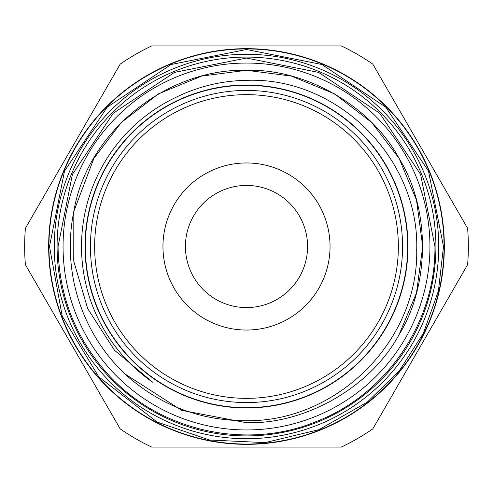 <?xml version="1.0" encoding="UTF-8"?>
<svg xmlns="http://www.w3.org/2000/svg" width="493" height="493" viewBox="0 0 493 493"><rect width="100%" height="100%" fill="white"/><g stroke="black" fill="none" stroke-linecap="round" stroke-linejoin="round"><path stroke-width="0.74" d="M85.307 246.5A161.193 161.193 0 0 1 246.5 85.307A161.193 161.193 0 0 1 407.693 246.5A161.193 161.193 0 0 1 246.5 407.693A161.193 161.193 0 0 1 85.307 246.5M444.341 246.5A197.841 197.841 0 0 0 246.5 48.659A197.841 197.841 0 0 0 48.659 246.5A197.841 197.841 0 0 0 246.5 444.341A197.841 197.841 0 0 0 444.341 246.5M330.045 246.5A83.545 83.545 0 0 0 246.5 162.955A83.545 83.545 0 0 0 162.955 246.5A83.545 83.545 0 0 0 246.5 330.045A83.545 83.545 0 0 0 330.045 246.5M307.577 246.5A61.077 61.077 0 0 0 246.5 185.423A61.077 61.077 0 0 0 185.423 246.5A61.077 61.077 0 0 0 246.5 307.577A61.077 61.077 0 0 0 307.577 246.5M94.644 246.5A151.856 151.856 0 0 0 246.5 398.356A151.856 151.856 0 0 0 398.356 246.5A151.856 151.856 0 0 0 246.5 94.644A151.856 151.856 0 0 0 94.644 246.5M402.565 246.5A156.065 156.065 0 0 1 246.5 402.565A156.065 156.065 0 0 1 90.435 246.5A156.065 156.065 0 0 1 246.5 90.435A156.065 156.065 0 0 1 402.565 246.5M429.945 246.5A183.445 183.445 0 0 1 246.5 429.945A183.445 183.445 0 0 1 63.055 246.5A183.445 183.445 0 0 1 246.5 63.055A183.445 183.445 0 0 1 429.945 246.5M246.5 435.917A189.417 189.417 0 0 0 435.917 246.5A189.417 189.417 0 0 0 246.5 57.083A189.417 189.417 0 0 0 57.083 246.5A189.417 189.417 0 0 0 246.5 435.917M246.5 54.279A192.221 192.221 0 0 1 438.721 246.5A192.221 192.221 0 0 1 246.5 438.721A192.221 192.221 0 0 1 54.279 246.5A192.221 192.221 0 0 1 246.5 54.279M93.892 158.395L121.327 122.467L158.395 93.892L201.668 76.082L246.5 70.283L201.668 76.082L158.395 93.892L121.327 122.467L93.892 158.395L73.821 211.374L73.759 261.198L87.711 308.729L114.53 350.301L152.694 382.217A164.982 164.982 0 0 1 173.524 98.532C196.615 86.805 220.938 80.747 246.5 80.347C337.773 76.668 419.469 158.764 416.714 249.723C418.582 340.62 337.292 421.768 246.5 420.726C199.942 420.788 159.288 405.104 124.538 373.688L181.646 410.349L246.5 422.717L181.646 410.349L124.538 373.688A176.217 176.217 0 0 1 73.821 211.38L93.892 158.395L121.327 122.467L158.395 93.892L201.668 76.082L246.5 70.283C305.814 68.545 370.958 106.155 399.108 158.395C430.272 208.89 430.272 284.11 399.108 334.605C370.958 386.845 305.814 424.455 246.5 422.717C305.814 424.455 370.958 386.845 399.108 334.605C430.272 284.11 430.272 208.89 399.108 158.395C370.958 106.155 305.814 68.545 246.5 70.283L291.332 76.082L334.605 93.892L371.673 122.467L399.108 158.395L416.505 200.115L422.717 246.5L416.505 292.885L399.108 334.605M246.5 444.057A197.557 197.557 0 0 0 444.057 246.5A197.557 197.557 0 0 0 246.5 48.943A197.557 197.557 0 0 0 48.943 246.5A197.557 197.557 0 0 0 246.5 444.057M246.5 407.976A161.476 161.476 0 0 0 407.976 246.5A161.476 161.476 0 0 0 246.5 85.024A161.476 161.476 0 0 0 85.024 246.5A161.476 161.476 0 0 0 246.5 407.976M246.5 447.077L341.292 447.077A221.85 221.85 0 0 0 372.807 428.885L467.604 264.692A221.85 221.85 0 0 0 467.604 228.308L372.807 64.115A221.85 221.85 0 0 0 341.292 45.923L151.708 45.923A221.85 221.85 0 0 0 120.193 64.115L25.396 228.308A221.85 221.85 0 0 0 25.396 264.692L120.193 428.885A221.85 221.85 0 0 0 151.708 447.077L246.5 447.077M73.821 211.38C86.768 132.783 166.061 68.348 246.5 70.283L291.332 76.082L334.605 93.892L371.673 122.467L399.108 158.395M443.497 246.5L438.406 290.981L423.407 333.169L399.268 370.878L367.242 402.159L319.014 429.662L265.037 442.622L209.587 440.009L157.064 422.026L98.729 376.775L62.223 316.136L49.503 246.5L64.503 171.108L107.209 107.197L171.12 64.497L246.506 49.503L321.892 64.497L385.797 107.203L428.503 171.114L443.497 246.5M58.069 246.5C58.661 294.869 75.016 337.144 107.129 373.318C157.889 430.623 245.07 450.83 315.865 421.7C386.45 394.807 435.911 322.009 434.931 246.5L420.584 174.386L379.733 113.254L318.607 72.409L246.494 58.069L174.386 72.416L113.254 113.261L72.409 174.393L58.069 246.5"/></g></svg>
